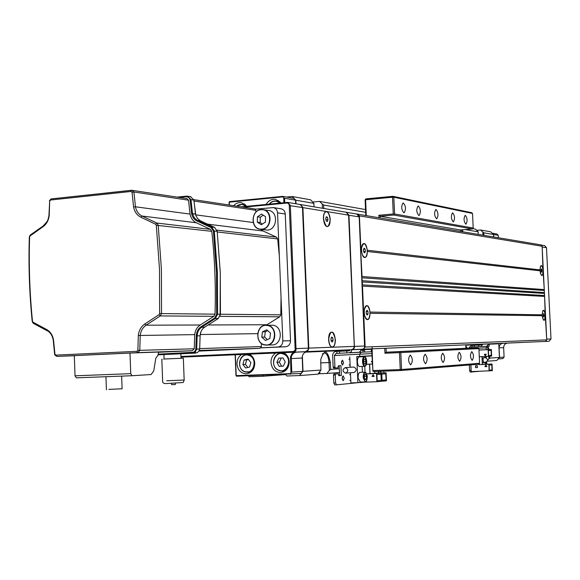 <?xml version="1.0" encoding="UTF-8"?>
<svg xmlns="http://www.w3.org/2000/svg" width="580" height="580" viewBox="0 0 580 580"><rect width="100%" height="100%" fill="white"/><g stroke="black" fill="none" stroke-linecap="round" stroke-linejoin="round"><path stroke-width="0.87" d="M540.93 244.883L542.133 246.246L543.018 270.244C542.481 266.191 541.655 264.821 540.538 266.133L539.987 269.896L367.285 250.248C365.422 242.447 363.5 241.7 361.529 248.008L361.456 249.581L360.622 249.61M363.609 311.96L362.486 286.121L544.605 296.423L545.222 314.86C544.714 310.945 543.909 309.604 542.808 310.837L542.198 314.81L370.004 312.062C368.278 304.601 366.386 303.855 364.32 309.836L364.189 311.967L363.356 312.047M360.934 250.763L361.507 250.828L362.268 254.526C364.892 259.093 366.582 258.078 367.343 251.481L540.038 270.795L541.205 275.123C542.358 276.073 542.974 274.739 543.061 271.135L544.265 289.587L362.065 276.544L360.666 250.712M357.679 349.457L545.381 341.439L357.679 349.45M363.399 313.156L364.24 313.222L364.755 316.114C367.379 321.342 369.148 320.406 370.062 313.301L542.242 315.716L543.329 319.848C544.518 320.885 545.164 319.522 545.265 315.752L546.744 339.887L545.389 341.439L363.356 349.211L365.146 347.036L546.744 339.887M362.116 277.798L544.308 290.478L544.41 292.559L362.246 280.713L361.855 277.74M363.667 313.214L365.146 347.036M544.562 295.532L362.427 284.874L362.297 281.96L544.453 293.451L544.511 296.416M542.133 246.246L359.411 215.89L360.883 249.516M346.441 212.302L348.964 215.202L354.438 347.775L353.438 349.138L351.937 349.696L296.467 352.132C293.146 352.662 291.399 354.822 291.225 358.607L291.784 372.128L302.724 371.352L302.216 356.874C302.818 353.764 304.529 352.024 307.349 351.661L362.137 349.262L363.631 348.711L364.617 347.369L359.187 216.884L356.816 214.042L540.995 244.898M359.411 215.89L357.911 214.013M544.199 290.471L544.265 289.587M544.352 293.444L544.41 292.559M339.517 351.277L339.604 353.256L336.951 353.38L336.864 351.393L349.218 350.849L350.059 349.827L307.306 351.668M372.055 346.76L372.882 371.04L371.664 348.863L329.114 350.712L360.977 349.363M295.996 203.805L295.844 200.209L292.074 196.511L286.535 197.055M248.247 375.789L249.154 376.753L262.508 376.275L263.342 375.245M285.433 374.441L286.926 376.007L299.548 375.557L303.007 371.33L302.368 356.076M510.429 342.961L488.759 343.896L510.357 342.976L488.759 343.896L486.678 346.318L480.842 346.594L482.93 344.136M489.679 356.265L489.766 358.121L499.431 357.432L498.778 343.781L488.759 344.215M499.431 357.432L496.784 360.477L487.258 361.209M476.76 230.325L480.602 230.013L490.644 231.797L493.551 234.494L483.814 232.805L483.93 235.27M493.667 236.915L493.551 234.494M522.841 342.41L481.458 344.23M519.354 342.584L465.733 344.868L519.354 342.584M489.766 358.121L488.846 358.911L488.723 356.33M487.548 360.405L488.846 358.911M478.268 234.313L478.152 231.826L465.131 229.564M478.152 231.826L475.433 229.1L472.845 228.636M365.661 212.316L323.633 205.023L323.778 208.481M322.458 208.263L322.277 204.058L319.536 201.39L365.538 209.569M322.277 204.058L323.633 205.023M314.019 206.843L313.867 203.333L295.844 200.209M313.867 203.333L310.619 199.803L292.074 196.511M303.007 371.33L320.936 370.062L320.755 359.498C324.365 348.877 327.562 349.878 330.353 362.5L330.651 369.38L339.307 368.764M330.651 369.38L329.375 370.424L329.041 362.558C328.534 356.649 326.939 353.438 324.256 352.93L322.379 353.959M339.467 372.505L326.859 373.469L329.375 370.424M262.508 376.275L285.556 374.578M312.895 202.021L319.536 201.39M326.859 373.469L319.848 373.723L319.776 371.99M318.246 373.846L319.848 373.723M320.936 370.062L318 374.151L299.548 375.557M488.041 346.245L489.128 349.595M481.407 344.527L465.747 345.209M371.686 349.29L360.97 349.755M350.001 350.226L305.421 352.161M465.784 345.926L467.342 348.232M462.644 229.767L462.731 231.695M482.966 235.11L482.821 232.073L480.602 230.013M482.821 232.073L483.814 232.805M466.211 348.275L465.863 347.637M461.716 231.521L461.644 229.847M488.142 349.638L486.932 346.427M307.059 351.69L350.059 349.849M443.127 362.478C445.164 359.296 445.027 356.207 442.721 353.227L442.7 353.227C440.662 356.374 440.786 359.455 443.084 362.478L443.127 362.478M436.501 218.74L436.812 218.725C438.538 215.564 438.299 212.519 436.08 209.569L435.747 209.59C434.028 212.787 434.282 215.832 436.501 218.74M459.657 361.282C461.571 358.186 461.434 355.199 459.259 352.299L459.237 352.299C457.323 355.351 457.446 358.346 459.614 361.282L459.657 361.282M425.553 363.754C427.728 360.47 427.59 357.287 425.147 354.213L425.118 354.213C422.943 357.454 423.066 360.637 425.502 363.762L425.553 363.754M418.796 215.492L419.151 215.463C420.971 212.186 420.71 209.046 418.368 206.03L417.991 206.06C416.179 209.373 416.447 212.519 418.796 215.492M453.154 221.806L453.429 221.792C455.075 218.747 454.843 215.782 452.741 212.904L452.451 212.918C450.812 215.999 451.051 218.964 453.154 221.806M472.185 360.368C474.005 357.352 473.875 354.431 471.794 351.603L471.772 351.603C469.952 354.583 470.075 357.505 472.149 360.368L472.185 360.368M410.676 364.842C412.967 361.463 412.829 358.201 410.263 355.047L410.234 355.047C407.936 358.368 408.059 361.637 410.618 364.842L410.676 364.842M465.784 224.126L466.03 224.112C467.611 221.147 467.393 218.254 465.377 215.434L465.109 215.441C463.543 218.442 463.768 221.335 465.784 224.126M403.81 212.737L404.202 212.7C406.109 209.322 405.826 206.096 403.375 203.029L402.955 203.065C401.07 206.487 401.353 209.713 403.81 212.737L404.202 212.7M365.799 215.347L365.117 199.933L365.965 198.875L392.877 196.315L471.671 212.679L472.519 213.462L393.827 197.214L394.574 213.969L473.208 228.042L472.519 213.462M373.107 370.548L400.243 369.562L399.482 352.64L384.961 353.256L384.743 348.297M378.943 217.558L378.841 215.267L393.269 213.976L392.522 197.222L365.596 199.774L366.285 215.426M371.664 348.856L333.377 350.523M479.595 363.305L478.899 348.602L400.795 352.582L401.548 369.496L479.595 363.305L478.819 364.196L400.678 370.526L373.556 371.504L372.882 371.04M460.411 231.304L460.353 229.956L380.183 216.238L380.255 217.783M460.353 229.956L472.439 228.969L393.711 215.035L380.183 216.238L378.841 215.267M386.048 348.246L386.222 352.205L399.837 351.625L478.043 347.775L465.892 348.29L465.725 344.839M384.961 353.256L386.222 352.205L465.892 348.29M393.269 213.976L393.943 214.469L393.711 215.035M394.574 213.969L393.943 214.469M392.522 197.222L393.827 197.214L392.877 196.315L392.522 197.222M472.439 228.969L473.208 228.042M365.335 199.368L365.596 199.774M478.899 348.602L478.043 347.775M399.837 351.625L400.113 352.118L399.482 352.64M400.795 352.582L400.113 352.118M401.548 369.496L400.243 369.562L400.678 370.526L401.548 369.496M281.032 203L275.66 199.375C271.614 198.846 268.431 200.535 266.111 204.436M278.335 200.419L276.428 201.079L280.14 203.087M246.862 206.292L241.483 202.681C238.481 202.246 235.871 203.261 233.646 205.712M244.281 203.776L242.607 204.406M275.725 353.039C272.549 355.177 270.969 358.346 270.99 362.558C271.839 368.967 275.123 372.295 280.836 372.534C286.165 371.541 288.963 367.966 289.224 361.818C288.891 357.592 287.042 354.547 283.671 352.691M281.633 352.778L280.829 353.336M241.599 354.539C238.496 356.642 236.952 359.781 236.966 363.943C237.793 370.265 240.99 373.556 246.558 373.803C251.771 372.831 254.511 369.308 254.772 363.218C254.446 359.042 252.641 356.033 249.356 354.199M247.718 354.271L246.92 354.815M283.91 202.725L283.7 197.635L282.938 196.881L229.288 202.173L229.405 205.066M235.364 354.808L236.198 375.623L290.268 373.65L290.964 372.795L290.493 356.976L291.747 353.981L293.661 352.256M229.18 205.03L229.071 202.268L229.571 201.615L282.663 196.374L293.676 198.309L295.561 200.158L284.57 198.251L284.751 202.637M302.724 371.352L300.991 373.469L236.531 376.217L235.973 375.623L235.146 354.822M295.713 203.761L295.561 200.158M296.467 352.132L307.349 351.661L296.489 352.132M351.937 349.696L362.145 349.262L351.915 349.675M283.7 197.635L284.57 198.251M282.663 196.374L282.938 196.881M291.784 372.128L290.964 372.795M290.268 373.65L290.036 374.274M235.973 375.623L236.531 376.217M229.071 202.268L229.571 201.615M247.812 372.179L249.501 372.983M285.454 370.663L281.786 370.91L277.566 369.873C270.708 366.147 273.187 353.293 280.771 353.336L284.722 354.344C291.573 357.954 289.297 370.765 281.786 370.91L283.671 371.78M492.123 233.167L496.821 233.972L498.256 235.313L493.652 234.508L493.761 236.93M504.1 357.106L503.65 347.645C503.766 344.998 505.078 343.483 507.572 343.106L503.041 343.295C500.511 343.679 499.191 345.209 499.068 347.884L499.525 357.425L504.1 357.106L502.787 358.614L498.111 358.955M542.133 246.377L546.737 339.779M544.758 341.468L548.985 341.286L551 338.981L546.49 247.704L544.7 245.673M498.205 358.947L499.525 357.425M498.894 346.253L501.388 343.367M544.308 296.322L544.279 295.662M544.163 293.349L544.134 292.69M544.018 290.377L543.982 289.717M493.652 234.508L492.195 233.167M498.372 237.706L498.256 235.313M507.572 343.106L503.027 343.295L507.587 343.099M366.321 313.824L366.212 311.431L367.031 310.242L367.952 311.46L368.061 313.845L367.242 315.034L366.321 313.824L366.212 311.431L367.031 310.242L367.952 311.46L368.061 313.845L367.242 315.034L366.321 313.824M364.117 313.222L364.066 311.967M367.445 319.609C363.827 319.957 362.993 305.849 366.618 305.682L366.828 305.674C370.468 305.428 371.229 319.536 367.582 319.602L367.445 319.609M366.379 313.939L368.061 313.845M366.205 311.554L367.952 311.46M363.718 252.003L363.428 249.639L364.124 248.167L365.11 249.067L365.393 251.43L364.704 252.902L363.718 252.003L363.428 249.639L364.124 248.167L365.11 249.067L365.393 251.43L364.704 252.902L363.718 252.003M361.391 250.814L361.333 249.567M365.255 257.411L365.161 257.44C361.594 258.781 359.941 244.477 363.573 243.643L363.595 243.636C367.169 242.201 368.88 256.483 365.255 257.411M363.617 251.568L365.393 251.43M363.573 249.19L365.11 249.067M345.303 367.618C348.536 369.264 348.652 371.099 345.651 373.128L345.542 373.136C342.301 371.476 342.193 369.641 345.216 367.626L345.303 367.618M353.952 372.476L354.061 372.469C357.033 370.468 356.918 368.655 353.713 367.038L353.575 367.046M367.851 373.803L366.792 373.861M376.536 373.592L376.891 381.749L381.654 381.292L381.292 373.201L366.828 373.933M381.292 373.201L369.938 373.6L369.518 364.146M367.851 373.774L369.938 373.6M362.145 366.444L362.399 372.266M362.826 381.966L357.911 382.67L356.78 356.591L361.702 356.33L361.724 356.743M371.976 355.902L361.702 356.33M356.78 356.591L371.968 355.844L359.745 356.352L359.651 354.206L361.108 352.241L359.651 354.206L359.745 356.352L371.968 355.728M363.058 356.236L365.146 356.149L363.058 356.25M381.024 374.187L381.292 380.357L377.167 380.748L376.899 374.535L381.024 374.187M350.45 372.751L350.893 382.901L357.911 382.67M376.891 381.749L362.833 382.205M349.769 356.881L350.219 367.278M372.215 361.325L371.403 361.354L372.28 362.797M364.769 366.342L365.023 372.172L360.028 372.346C358.563 372.81 357.947 374.789 358.172 378.29L360.376 382.046M372.331 364.037L366.422 364.269M372.07 376.471L374.18 376.398L373.049 374.687L372.07 376.471L374.18 376.391M380.937 374.194L381.292 380.357M381.205 380.357L377.167 380.741M373.092 374.731L372.15 376.463M371.49 361.354L372.273 362.703M343.592 362.514L342.439 360.129L341.453 362.652L342.599 365.037L343.592 362.514M341.692 364.001L341.591 361.231M344.266 378.203L343.142 375.833L342.135 378.385L343.251 380.748L344.266 378.203M342.367 379.712L342.272 376.935M362.942 350.24L364.552 350.168L364.631 352.075L363.022 352.154L362.942 350.24L361.209 350.313M358.708 352.357L363.022 352.154M358.498 352.379L349.32 352.814L351.154 351.857L351.828 349.747L361.782 349.32L360.963 349.349L360.485 351.183L359.071 352.277L339.604 353.256M336.951 353.38L336.11 353.416L334.428 355.475L334.921 367.038L335.385 367.995L338.01 367.814L338.357 365.813L340.938 365.639L341.366 375.485L338.778 375.695L338.285 373.752L335.661 373.955L335.262 374.985L335.602 382.938L336.509 384.845L360.383 382.438M361.217 350.313L364.552 350.168M336.864 351.393L336.023 351.429C333.884 351.77 332.76 353.14 332.652 355.547L333.145 367.104L334.921 367.038M334.725 384.902L336.509 384.845L334.725 384.902L333.819 382.996L335.602 382.938M335.262 374.985L333.486 375.05L333.819 382.996M333.486 375.05L333.877 374.02L335.661 373.955M338.263 373.752L333.877 374.02M339.177 365.755L339.597 375.55L338.778 375.615M333.609 368.068L335.385 367.995L333.609 368.068L333.145 367.104M339.597 375.55L341.366 375.485M346.811 350.951L346.891 352.915M371.795 351.741L364.631 352.075M383.837 371.135L383.909 372.875M380.813 371.243L380.357 371.367M380.842 371.983L380.813 371.352M361.376 382.343L365.204 382.126M371.301 349.87L371.381 351.755M381.654 381.285L386.461 380.828L386.099 372.802L370.055 373.592L381.633 373.056L372.759 373.368L374.81 373.201L374.738 371.461M371.968 355.779L371.447 355.808L371.968 355.786M369.641 364.138L370.055 373.592M381.415 373.186L381.771 381.277M382.046 380.284L381.771 374.122L385.83 373.781L386.106 379.9L382.046 380.284M386.099 372.802L374.81 373.201M385.743 373.788L386.106 379.9M386.019 379.907L382.046 380.277M485.634 362.188L485.728 362.181C488.092 360.825 488.113 359.39 485.801 357.882M488.447 356.352L491.651 356.135L491.333 349.501L488.128 349.675L488.447 356.352L479.283 356.714M470.902 364.834L471.221 371.606L492.34 370.671L492.028 364.037L479.095 364.661L488.548 364.226L480.943 364.508L482.35 364.392L481.98 356.606M483.278 362.717L483.053 358.012M482.669 349.87L491.333 349.501M485.409 355.678L484.445 354.286L486.243 354.213L485.409 355.678M479.058 363.921L479.095 364.661M478.971 350.059L488.128 349.675M488.824 364.298L489.143 370.982M477.347 365.675L477.441 367.582L475.651 367.64L475.564 365.741L477.347 365.675M486.809 366.125L486.83 366.603L485.032 366.669L485.859 365.204L486.809 366.125M488.621 355.54L488.382 350.458L491.159 350.305L491.405 355.359L488.621 355.54L491.405 355.359M489.317 370.163L489.078 365.074L491.854 364.842L492.094 369.902L489.317 370.163L492.094 369.902M478.964 349.986L482.669 349.827M492.028 364.037L482.35 364.392M491.775 364.849L492.021 369.902M491.086 350.305L491.325 355.366M477.441 367.575L475.651 367.64M475.76 367.633L475.673 365.741M485.438 355.649L484.467 354.757M484.517 354.757L484.496 354.279M486.83 366.596L485.032 366.669M485.083 366.661L485.01 366.19M485.061 366.183L485.888 365.233M489.136 344.65L489.208 346.188L489.063 344.658L488.672 344.672L489.063 344.658M486.874 346.296L489.136 346.188M486.692 346.311L471.46 347.014L470.126 348.109M472.156 346.985L472.084 345.404L471.38 345.433L468.596 348.174M472.084 345.404L474.121 345.317L474.193 346.898M481.451 344.208L465.733 344.882L481.451 344.208L480.755 345.027L474.121 345.317M471.301 371.606L471.692 372.034L470.213 372.084L469.604 370.562L471.083 370.504L471.207 371.33M469.343 364.965L469.604 370.562M483.358 362.717L483.502 362.355M484.119 362.312L486.576 362.152L486.91 363.558M485.01 362.275L484.808 362.66M486.584 356.83L486.221 357.563M478.652 348.225L486.163 347.848L486.25 349.718M470.822 364.842L471.083 370.504M470.213 372.084L479.189 371.33M486.163 347.848L487.374 346.274M478.747 345.114L478.819 346.68M348.783 349.87L352.915 349.696L348.783 349.87M348.971 349.87L351.545 349.755L348.971 349.863M358.063 349.479L362.964 349.269L358.063 349.479M493.188 343.708L497.502 343.519L493.188 343.708M496.321 343.57L494.312 343.657L496.321 343.57M487.338 343.954L491.274 343.781L487.338 343.954M490.274 343.824L487.939 343.925L490.274 343.824M543.482 316.637L543.467 313.678L543.989 313.939L544.265 315.542L544.011 316.89L543.482 316.637L543.467 313.678L543.989 313.939L544.265 315.542L544.011 316.89L543.482 316.637M542.148 315.708L542.104 314.81M544.526 319.95L544.018 320.305C542.126 318.123 541.771 314.896 542.945 310.605L543.438 310.264C545.33 312.417 545.693 315.643 544.526 319.95M543.242 315.592L544.265 315.542M543.366 313.969L543.989 313.939M541.379 272.042L541.017 270.584L541.169 269.062L541.684 268.997L541.894 271.976L541.379 272.042L541.017 270.584L541.169 269.062L541.684 268.997L541.894 271.976L541.379 272.042M539.944 270.787L539.9 269.888M542.59 274.753L541.894 275.522C540.111 273.89 539.639 270.809 540.473 266.271L541.154 265.517C542.938 267.126 543.416 270.2 542.59 274.753M541.017 270.519L542.046 270.454M541.365 272.013L541.894 271.976M279.147 366.321L283.323 366.154L285.244 361.964L282.982 357.94L278.806 358.121L276.899 362.304L279.147 366.321L283.344 366.103M281.257 358.012L279.357 362.166L281.605 366.168M279.357 362.166L276.899 362.304M245.644 367.981L249.625 367.01L250.843 362.543L248.081 359.063L244.1 360.042L242.889 364.501L245.644 367.981M248.414 359.484L246.645 359.919L245.434 364.356L247.877 367.437M245.434 364.356L242.889 364.501M246.645 359.919L244.1 360.042M364.349 356.635L359.296 356.845C358.048 357.171 357.418 358.832 357.418 361.818C357.664 364.689 358.396 366.263 359.629 366.538L359.694 366.538M363.566 361.558L364.262 363.95L365.436 363.87L365.922 361.412L365.226 359.02L364.051 359.092L363.566 361.558M363.58 361.5L365.922 361.412M364.255 363.914L365.436 363.87M364.291 377.645L365.154 379.704L366.285 379.066L366.553 376.391L365.697 374.339L364.559 374.963L364.291 377.645M364.407 376.463L366.553 376.391M364.907 379.117L366.285 379.066M326.525 211.512C324.466 211.627 323.43 213.998 323.415 218.617C326.134 228.774 328.411 229.129 330.245 219.668C329.846 215.035 328.606 212.316 326.525 211.512L302.898 207.625L308.806 348.109L332.325 347.224C334.363 346.68 335.378 344.085 335.378 339.445C332.71 329.629 330.448 329.687 328.584 339.626C328.99 344.302 330.245 346.84 332.325 347.224L354.3 346.398L348.594 215.144L326.525 211.512M364.842 345.999L354.3 346.398L353.561 348.681L351.567 349.711L304.906 351.705L351.56 349.711L305.914 351.661L308.024 350.559L308.806 348.109M302.898 207.625L300.23 204.53M346.195 212.258L348.594 215.144M185.237 356.961L349.849 349.783L185.179 356.961M241.128 206.85L287.144 202.413L287.919 202.449L290.341 205.559L296.061 350.102L294.988 351.589L293.379 352.19L180.996 357.128L305.508 351.676L308.074 349.805L308.386 348.13L302.477 207.56L302.289 206.538L299.947 204.472M180.975 356.461L293.016 351.516L294.306 351.031L295.169 349.841L289.231 204.667L288.166 203.341L286.846 203.043L243.527 207.212M293.379 352.19L305.508 351.676L293.371 352.198L293.016 351.516M137.873 350.392L194.264 348.776L194.692 334.624L140.222 335.472C140.788 330.933 142.731 327.504 146.073 325.192L200.267 324.996L213.846 316.317L215.035 314.171L159.645 313.57L159.007 314.715L144.761 324.002C141.078 326.576 138.932 330.368 138.323 335.385L137.873 350.392L136.844 351.328L55.97 355.105L54.948 354.293L53.505 339.851C52.599 335.095 50.366 331.673 46.806 329.592L33.103 322.255L32.487 321.226C29.681 293.226 28.724 265.161 29.602 237.017L30.145 235.908L43.239 226.577C46.647 223.989 48.647 220.269 49.235 215.426L49.677 200.956L50.641 199.999L130.957 191.48L132.044 192.248L133.581 206.966C134.567 211.809 136.967 215.216 140.795 217.188L155.643 224.228L156.325 225.272L159.507 269.25L159.645 313.57M108.837 389.376L122.112 388.803L121.655 376.115M163.922 354.554L164.089 359.027C162.574 359.085 162.574 359.092 164.089 359.027L182.106 358.237M164.089 359.02L183.338 358.179L181.04 358.281L180.873 353.786M172.391 384.641L175.377 384.518L175.319 382.959M55.97 355.105L56.833 356.388L137.663 352.647L139.773 350.581L140.222 335.472L138.323 335.385M213.846 316.317L160.297 315.926L159.007 314.715M144.761 324.002L146.073 325.192L160.297 315.926L161.544 313.628L161.407 269.207L158.217 225.142L156.854 223.054L142.013 216.028C138.547 214.252 136.365 211.178 135.466 206.799L133.581 206.966M188.536 200.194L186.898 198.599L131.682 190.262L133.915 191.98L135.466 206.799L190.037 214.085L188.536 200.194L133.915 191.98L132.044 192.248M48.938 215.463L49.677 200.956M46.987 221.734L43.101 226.026C46.414 223.662 48.365 220.124 48.938 215.412L49.235 215.426M129.993 353.06L158.333 352.046L158.427 354.634L155.839 358.157L153.736 370.946L151.112 374.542L131.972 375.724L130.746 373.658L129.993 353.06L74.32 355.634L75.023 375.811L76.379 377.826L132.022 375.724M158.34 352.277L192.256 350.712L194.264 348.776M200.267 324.996C197.077 327.163 195.221 330.375 194.692 334.624M215.035 314.171C215.883 286.346 214.796 258.724 211.78 231.319L210.482 229.361L196.294 222.749L142.013 216.028L140.795 217.188M190.037 214.085C190.893 218.189 192.981 221.074 196.294 222.749M186.898 198.599L186.398 198.577M157.738 354.815L192.647 353.235L195.286 352.017L196.707 349.131L195.837 349.022L196.714 349.044L197.164 335.849L196.286 335.834L195.837 349.022L195.112 350.914L193.655 352.248L158.405 354.155M195.649 353.118L157.702 354.837L197.207 352.683L198.817 351.212L199.68 348.964L196.707 349.131L199.665 348.95L200.114 335.798L197.164 335.849C197.367 332.043 198.875 329.172 201.688 327.221L215.274 318.558L217.558 314.251L217.384 272.448L214.281 230.963L211.678 227.041L196.968 220.168L194.278 217.768L192.502 213.657L190.987 199.658L190.117 199.716L190.972 199.571L187.659 196.163L186.506 196.156L186.325 196.7L188.696 197.41L190.117 199.716L191.639 213.774C192.408 217.188 194.169 219.588 196.939 220.987L211.127 227.592L213.411 231.021L216.507 272.469L216.681 314.23L214.68 318L201.093 326.671C198.106 328.744 196.511 331.796 196.286 335.834M199.68 348.964L200.129 335.798L197.164 335.849M191.618 213.643L195.453 213.991L193.945 200.107L190.972 199.571L194.01 200.122M256.012 212.005L255.816 210.323L194.061 201.028M195.649 214.839L253.199 222.524M260.623 229.346L263.124 231.021L207.611 224.148M220.465 314.222L280.8 314.839L281.046 297.642L279.328 255.925L277.668 238.924L276.442 237.118L263.124 231.021M208.14 324.967L266.952 324.749L279.683 316.803L220.001 316.361M266.952 324.749L266.343 325.162M257.621 333.645L200.223 334.537M199.694 348.594L261.348 346.55L261.457 343.454M198.882 351.103L259.463 348.326L260.659 347.812L261.348 346.55M254.2 208.836L255.033 209.177L273.426 207.596C275.892 208.235 277.262 209.989 277.552 212.853L279.328 255.925M255.816 210.323L255.033 209.177M281.046 297.642L282.837 340.931C282.67 344.491 281.032 346.521 277.936 347.014L260.659 347.812M279.683 316.803L280.8 314.839M260.558 347.899L285.657 346.746C288.731 346.26 290.355 344.252 290.522 340.728L285.258 214.02C284.976 211.185 283.613 209.452 281.177 208.814L280.959 208.786M272.107 344.948C282.358 345.114 283.243 326.38 273.035 325.242L267.503 325.264C277.769 326.41 276.877 345.296 266.568 345.122L265.002 345.013C254.627 343.723 255.823 324.699 266.235 325.162C255.896 324.575 254.591 343.781 264.98 345.006L272.107 344.948M265.466 340.467L269.845 338.488L270.519 333.159L266.814 329.824L262.443 331.811L261.769 337.125L265.466 340.467M267.743 330.658L265.292 331.774L264.618 337.067L267.409 339.583M264.618 337.067L261.769 337.125M265.292 331.774L262.443 331.811M260.471 229.325L266.959 230.064C277.16 230.427 278.849 211.729 268.721 210.468L268.373 210.417M261.348 224.772L265.452 222.017L265.524 216.659L261.493 214.071L257.404 216.833L257.332 222.176L261.348 224.772M263.269 215.209L260.26 217.239L260.188 222.561L262.457 224.025M260.188 222.561L257.332 222.176M260.26 217.239L257.404 216.833M331.224 341.221L330.904 338.727L331.68 337.045L332.775 337.857L333.094 340.337L332.318 342.019L331.224 341.221L330.904 338.727L331.68 337.045L332.775 337.857L333.094 340.337L332.318 342.019L331.224 341.221M332.26 346.92L332.202 346.92C328.389 347.493 327.192 333.601 330.948 332.304L331.571 332.159C335.407 331.455 336.683 345.339 332.92 346.76L332.325 346.92C328.512 347.493 327.323 333.601 331.071 332.296L331.455 332.166M331.042 340.431L333.094 340.337M331.187 337.93L332.775 337.857M326.264 221.06L325.714 218.682L326.308 216.761L327.432 217.232L327.976 219.61L327.395 221.524L326.264 221.06L325.714 218.682L326.308 216.761L327.432 217.232L327.976 219.61L327.395 221.524L326.264 221.06M327.432 226.49C323.887 227.36 321.82 214.542 325.133 212.215L326.105 211.809M328.432 226.062L327.903 226.388C324.293 228.223 321.755 214.687 325.264 212.2L325.714 211.925C329.339 209.967 331.927 223.488 328.432 226.062M325.887 219.798L327.976 219.61M326.054 217.355L327.432 217.232M320.631 362.892L330.353 362.5M359.187 216.884L348.602 215.209M302.165 358.041L290.384 358.643M546.49 247.704L542.169 247.007M546.708 339.14L551 338.981M503.65 347.645L498.974 347.884M336.037 351.429L349.29 350.842M334.428 355.475L371.874 353.59M361.652 382.459L360.318 382.503L361.652 382.459M471.395 345.433L480.813 345.02M488.759 343.896L482.93 344.143M486.576 362.152L485.685 362.188L486.576 362.152M279.814 203.116C276.152 200.231 272.644 200.571 269.272 204.131M269.142 204.145C271.135 201.673 273.571 200.651 276.442 201.079L279.915 201.659M245.724 206.407L245.275 205.994C242.418 203.906 239.533 203.964 236.618 206.161M245.688 204.885L242.331 204.363L236.466 206.139L242.331 204.363L246.05 206.371M277.595 369.721C286.049 375.303 293.386 359.339 284.541 354.532C276.058 349.037 268.823 364.907 277.595 369.721M281.786 370.91L277.61 369.895M244.658 371.591C253.612 375.398 258.267 358.396 249.067 355.438C240.12 351.726 235.531 368.597 244.658 371.591M251.075 371.961L244.673 371.773C236.85 369.25 238.481 354.779 246.587 354.829L249.226 355.243C257.012 357.635 255.591 372.055 247.551 372.193L244.709 371.78M362.783 361.601C364.356 367.51 365.661 367.423 366.698 361.362C365.139 355.46 363.834 355.54 362.783 361.601M365.748 365.661L364.719 366.342C363.5 366.067 362.768 364.494 362.522 361.615C362.522 358.621 363.145 356.961 364.385 356.635L365.407 357.236M363.537 378.066C365.531 383.206 366.785 382.51 367.299 375.978C365.32 370.823 364.066 371.526 363.537 378.066M366.4 381.205L365.349 381.887L363.283 378.116C363.058 374.615 363.667 372.628 365.117 372.164L366.111 372.773M381.256 372.882L380.052 371.272M379.378 371.294L378.283 373.078M378.008 373.085L378.899 371.309M484.764 356.497C485.482 358.164 486.127 358.135 486.692 356.417L485.634 357.911L484.539 356.504M486.171 357.541L482.045 358.048M487.135 364.218L487.127 364.196C486.373 362.29 485.692 362.326 485.098 364.291M484.88 364.298L485.917 362.616L486.461 362.942M302.477 207.56L289.406 205.567M295.365 348.623L308.386 348.13M286.846 203.043L287.144 202.413M201.093 326.671L201.688 327.221L204.624 327.207L218.174 318.572L220.465 314.273L216.681 314.23M220.451 314.28L220.277 272.629L217.181 231.297L213.411 231.021M166.707 380.763L184.172 380.03L183.338 358.186M192.256 350.712L137.663 352.647L136.844 351.328M211.78 231.319L156.325 225.272M210.482 229.361L156.854 223.054L155.643 224.228M131.457 190.283L50.996 198.94L131.29 190.392L130.957 191.48M49.38 200.912L50.996 198.94L50.641 199.999M30.486 234.864L43.101 226.026L43.239 226.577M29.312 237.075L30.008 235.357L30.145 235.908M32.205 321.4L32.197 321.284C29.399 293.262 28.434 265.176 29.319 237.017L29.602 237.017M46.806 330.571L33.517 323.444L32.487 321.226M33.053 323.103L32.56 322.407M46.726 330.368L33.031 323.031L33.103 322.255M47.205 330.781L46.806 329.592M54.636 354.409L56.825 356.388L74.327 355.75L56.825 356.388L54.897 355.047M75.023 375.811L130.746 373.658M179.206 197.425L186.325 196.7M195.612 353.126L192.647 353.235L192.285 352.618M218.312 318.478L215.274 318.558L214.68 318M217.188 231.384L214.585 227.389L211.678 227.041L211.127 227.592M214.68 227.432L200.433 220.813L197.49 220.436L196.939 220.987M195.779 215.274L195.46 214.056L191.639 213.774M186.55 196.134L177.081 197.106M204.762 327.12L204.624 327.207C201.818 329.143 200.31 332.006 200.114 335.798L200.948 331.731M193.821 199.643L195.793 215.325L197.613 218.638L200.528 220.857M193.93 200.02L190.457 196.598M216.92 230.115L276.442 237.118M277.668 238.924L217.261 231.957M259.463 348.326L199.23 350.465M282.837 340.931L290.522 340.728M285.258 214.02L277.552 212.853M285.657 346.746L277.936 347.014M264.922 344.788C275.739 347.123 278.313 326.808 267.358 325.496C256.577 323.27 254.04 343.389 264.922 344.788M261.283 229.122C272.223 229.412 272.498 208.981 261.551 209.721C250.676 209.525 250.393 229.76 261.283 229.122M261.674 209.511L263.175 209.619C273.361 210.888 271.657 229.724 261.399 229.368L260.173 229.288C249.864 228.295 251.278 209.279 261.652 209.511C251.256 209.22 249.922 228.433 260.173 229.288M317.332 351.226L350.059 349.827M356.946 214.063L346.695 212.338M541.553 245.144L544.794 245.688M345.651 373.128L354.061 372.469M345.216 367.626L353.626 367.038M363.138 352.147L363.058 350.233M485.728 362.181L483.263 362.377M483.553 357.99L483.053 358.027M269.127 204.145C271.157 201.666 273.593 200.644 276.442 201.079M284.526 353.176L280.771 353.336C273.252 353.227 270.642 366.154 277.566 369.873M250.19 354.677L246.587 354.829C238.539 354.699 236.792 369.271 244.673 371.773M359.629 366.538L364.719 366.342C366.031 366.089 366.69 364.428 366.705 361.362C366.226 358.041 365.451 356.468 364.385 356.635M349.095 365.001L350.117 364.965M348.899 359.208L349.863 359.172M360.252 382.053L365.349 381.887C366.415 382.524 367.067 380.552 367.314 375.971M349.733 380.458L350.784 380.422M349.595 374.658L350.53 374.629M367.314 375.949L365.117 372.164M381.241 372.824L380.226 371.265M482.27 362.754L485.88 362.623M487.127 364.146L485.917 362.616M346.325 212.28L300.505 204.566M300.085 204.493L287.919 202.449M220.291 272.665L220.095 316.114M161.82 359.121L162.647 381.205C162.487 383.184 164.292 383.931 168.062 383.452L183.2 382.503L184.186 380.212M54.65 354.402L53.208 339.916C52.287 335.291 50.134 332.108 46.726 330.361M76.292 377.826L131.972 375.724M177.154 197.113L186.506 196.156L190.885 196.685M105.951 376.71L106.423 389.745M199.665 349.029L199.332 350.226M220.291 272.629L217.195 231.376M217.188 231.297L217.007 230.383M254.279 208.851L193.821 199.65M273.426 207.596L281.177 208.814M171.622 383.162L171.68 384.728M268.721 210.468L261.645 209.511"/></g></svg>

